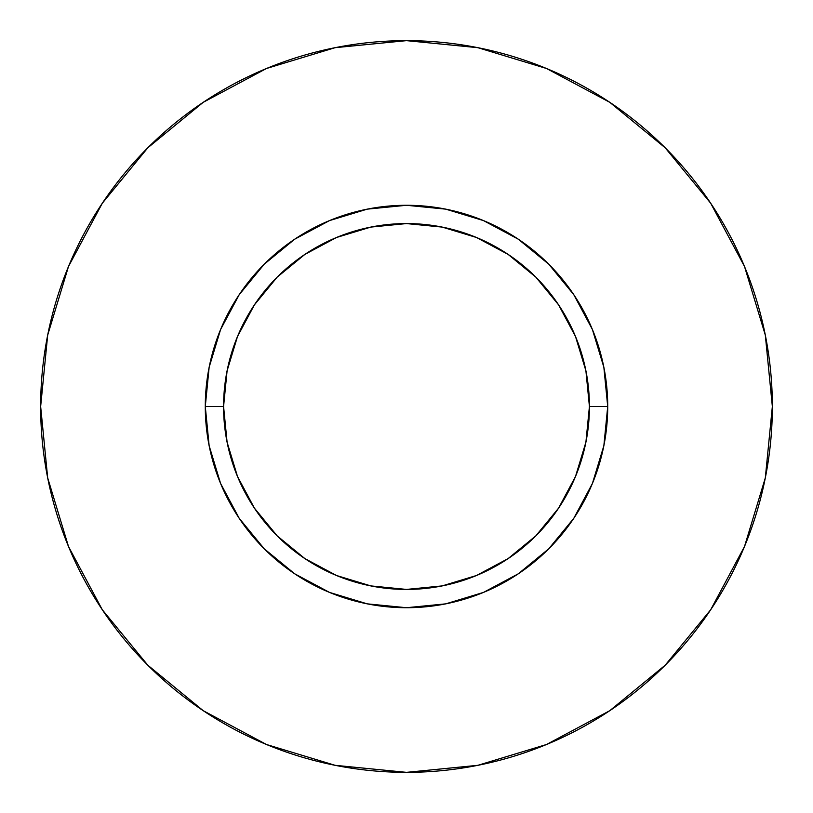 <?xml version="1.0" encoding="UTF-8"?>
<svg xmlns="http://www.w3.org/2000/svg" width="813" height="813" viewBox="0 0 813 813"><rect width="100%" height="100%" fill="white"/><g stroke="black" fill="none" stroke-linecap="round" stroke-linejoin="round"><path stroke-width="1.22" d="M589.425 406.5L607.718 406.5A201.218 201.218 0 0 1 406.5 607.718A201.218 201.218 0 0 1 205.283 406.5L223.575 406.5A182.925 182.925 0 0 1 406.5 223.575A182.925 182.925 0 0 1 589.425 406.5A182.925 182.925 0 0 1 406.5 589.425A182.925 182.925 0 0 1 223.575 406.5L227.091 442.191L237.498 476.499L254.408 508.125L277.152 535.848L304.875 558.592L336.501 575.502L370.809 585.909L406.5 589.425L442.191 585.909L476.499 575.502L508.125 558.592L535.848 535.848L558.592 508.125L575.502 476.499L585.909 442.191L589.425 406.5L585.909 370.809L575.502 336.501L558.592 304.875L535.848 277.152L508.125 254.408L476.499 237.498L442.191 227.091L406.5 223.575L370.809 227.091L336.501 237.498L304.875 254.408L277.152 277.152L254.408 304.875L237.498 336.501L227.091 370.809L223.575 406.5L205.283 406.5L209.144 367.242L220.597 329.499L239.195 294.713L264.215 264.215L294.713 239.195L329.499 220.597L367.242 209.144L406.5 205.283L445.758 209.144L483.501 220.597L518.288 239.195L548.785 264.215L573.805 294.713L592.403 329.499L603.856 367.242L607.718 406.5L603.856 445.758L592.403 483.501L573.805 518.288L548.785 548.785L518.288 573.805L483.501 592.403L445.758 603.856L406.5 607.718L367.242 603.856L329.499 592.403L294.713 573.805L264.215 548.785L239.195 518.288L220.597 483.501L209.144 445.758L205.283 406.5A201.218 201.218 0 0 1 406.5 205.283A201.218 201.218 0 0 1 607.718 406.5L589.425 406.5M772.35 406.5A365.85 365.85 0 0 0 406.5 40.65A365.85 365.85 0 0 0 40.65 406.5A365.85 365.85 0 0 1 406.5 40.65A365.85 365.85 0 0 1 772.35 406.5A365.85 365.85 0 0 1 406.5 772.35A365.85 365.85 0 0 1 40.65 406.5A365.85 365.85 0 0 0 406.5 772.35A365.85 365.85 0 0 0 772.35 406.5L765.318 335.129L744.505 266.491L710.694 203.24L665.197 147.803L609.76 102.306L546.509 68.495L477.871 47.682L406.5 40.65L335.129 47.682L266.491 68.495L203.24 102.306L147.803 147.803L102.306 203.24L68.495 266.491L47.682 335.129L40.65 406.5L47.682 477.871L68.495 546.509L102.306 609.76L147.803 665.197L203.24 710.694L266.491 744.505L335.129 765.318L406.5 772.35L477.871 765.318L546.509 744.505L609.76 710.694L665.197 665.197L710.694 609.76L744.505 546.509L765.318 477.871L772.35 406.5M710.694 203.24L665.197 147.803L609.852 102.377M203.24 102.306L147.803 147.803L102.377 203.148M102.306 609.76L147.803 665.197L203.148 710.623M609.76 710.694L665.197 665.197L710.623 609.852"/></g></svg>
